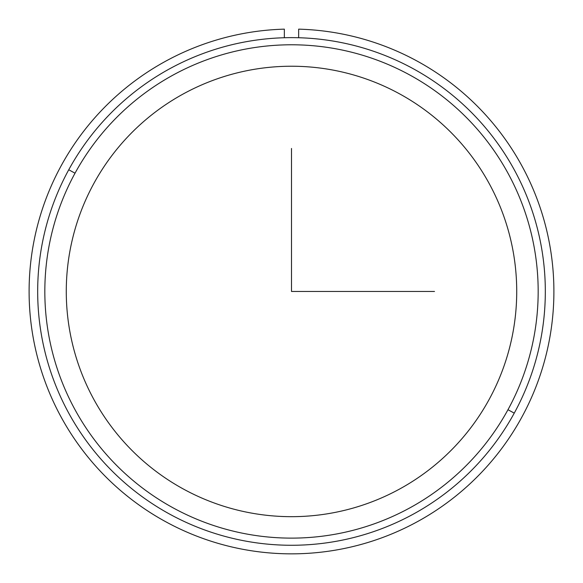 <?xml version="1.0" encoding="UTF-8"?>
<svg xmlns="http://www.w3.org/2000/svg" width="583" height="583" viewBox="0 0 583 583"><rect width="100%" height="100%" fill="white"/><g stroke="black" fill="none" stroke-linecap="round" stroke-linejoin="round"><path stroke-width="0.87" d="M93.848 183.477A225.22 225.22 0 0 1 399.479 93.805A225.22 225.22 0 0 1 489.152 399.428A225.22 225.22 0 0 1 183.521 489.101A225.22 225.22 0 0 1 93.848 183.477A225.22 225.22 0 0 0 183.521 489.101A225.22 225.22 0 0 0 489.152 399.428A225.22 225.22 0 0 0 399.479 93.805A225.22 225.22 0 0 0 93.848 183.477M514.25 413.136A253.816 253.816 0 0 0 413.187 68.707A253.816 253.816 0 0 0 68.75 169.762A253.816 253.816 0 0 0 169.813 514.199A253.816 253.816 0 0 0 514.25 413.136A253.816 253.816 0 0 1 169.813 514.199A253.816 253.816 0 0 1 68.75 169.762L75.025 173.195A246.667 246.667 0 0 1 409.762 74.981A246.667 246.667 0 0 1 507.975 409.711A246.667 246.667 0 0 1 173.238 507.924A246.667 246.667 0 0 1 75.025 173.195A246.667 246.667 0 0 0 173.238 507.924A246.667 246.667 0 0 0 507.975 409.711L514.25 413.136L507.975 409.711A246.667 246.667 0 0 0 409.762 74.981A246.667 246.667 0 0 0 75.025 173.195L68.75 169.762A253.816 253.816 0 0 1 413.187 68.707A253.816 253.816 0 0 1 514.25 413.136M284.351 29.15A262.401 262.401 0 0 0 65.456 424.708A262.401 262.401 0 0 0 517.544 424.708A262.401 262.401 0 0 0 298.649 29.15L298.649 37.735L298.649 29.15A262.401 262.401 0 0 1 517.544 424.708A262.401 262.401 0 0 1 65.456 424.708A262.401 262.401 0 0 1 284.351 29.15L284.351 37.735L284.351 29.15M291.5 148.454L291.5 291.449L434.495 291.449"/></g></svg>
